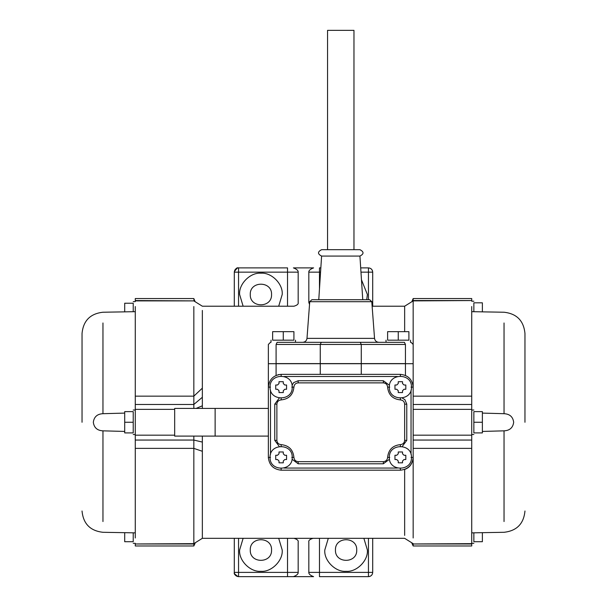 <?xml version="1.0" encoding="UTF-8"?>
<svg xmlns="http://www.w3.org/2000/svg" width="607" height="607" viewBox="0 0 607 607"><rect width="100%" height="100%" fill="white"/><g stroke="black" fill="none" stroke-linecap="round" stroke-linejoin="round"><path stroke-width="0.91" d="M413.162 404.467L471.722 404.467L471.722 306.558M471.722 404.467L471.722 435.173L413.162 435.173M471.722 543.978L413.162 543.978L413.162 545.974L471.722 545.974L471.722 435.173M413.162 298.553L471.722 298.553L471.722 300.556L413.162 300.556L413.162 298.553L411.887 301.687M411.038 342.31L413.162 344.442L413.162 300.89L471.722 300.556M471.722 537.377L471.722 532.863L504.038 532.293C516.777 530.867 523.75 523.765 524.964 511.003M193.838 543.978L193.838 545.974L135.278 545.974L135.278 543.978L193.838 543.978L194.172 543.432M135.278 537.977L135.278 448.376L193.838 448.376L193.838 543.644L135.278 543.978M135.278 448.376L135.278 409.361L174.672 409.361M135.278 306.558L135.278 409.361M135.278 300.556L193.838 300.89L135.278 300.89L135.278 298.553L193.838 298.553L195.113 301.694M412.828 543.432L413.162 543.978L471.722 543.644M413.162 537.977L413.162 457.405C412.578 463.649 409.74 467.663 404.649 469.446L404.649 535.389M413.162 543.644L404.641 538.326L202.351 538.318L202.351 451.289L193.838 448.376L193.838 436.107M193.838 408.428L193.838 306.558M124.701 311.854L124.701 303.219L133.221 303.219C133.221 301.11 133.221 301.11 133.221 303.219L133.221 311.71M124.701 532.68L124.701 541.717L133.221 541.717C133.221 543.826 133.221 543.826 133.221 541.717L133.221 532.825M482.375 413.101L504.038 413.693C509.736 413.974 512.953 416.834 513.674 422.267C512.953 427.7 509.736 430.56 504.038 430.841L482.375 431.433M524.964 422.267L524.964 333.524L524.964 422.267M133.221 432.829L133.221 411.622C133.221 409.513 133.221 409.513 133.221 411.622L124.701 411.622L124.701 432.912L133.221 432.912C133.221 435.022 133.221 435.022 133.221 432.912L133.221 432.829M124.701 422.267L133.221 422.267M124.701 431.433L102.962 430.841C97.264 430.56 94.047 427.7 93.326 422.267C94.047 416.834 97.264 413.974 102.962 413.693L124.701 413.101M82.036 422.267L82.036 333.524L82.036 422.267M367.379 294.501L366.734 299.721L367.379 294.501L361.469 279.774L367.379 294.501M282.209 550.033C283.158 560.564 271.45 572.28 260.911 571.324C250.372 572.28 238.665 560.564 239.621 550.033L243.126 538.318L239.621 550.033C238.665 560.564 250.372 572.28 260.911 571.324C271.45 572.28 283.158 560.564 282.209 550.033L278.696 538.318L282.209 550.033M250.266 550.033C249.682 536.3 272.141 536.3 271.557 550.033C272.141 563.759 249.682 563.759 250.266 550.033M367.379 550.033C368.335 560.564 356.628 572.28 346.089 571.324C335.55 572.28 323.842 560.564 324.791 550.033L328.304 538.318L324.791 550.033C323.842 560.564 335.55 572.28 346.089 571.324C356.628 572.28 368.335 560.564 367.379 550.033L363.874 538.318L367.379 550.033M335.443 550.033C334.859 536.3 357.318 536.3 356.734 550.033C357.318 563.759 334.859 563.759 335.443 550.033M282.209 294.501L278.696 306.216L282.209 294.501C283.158 283.962 271.45 272.255 260.911 273.203C250.372 272.255 238.665 283.962 239.621 294.501C238.665 283.962 250.372 272.255 260.911 273.203C271.45 272.255 283.158 283.962 282.209 294.501M243.126 306.216L239.621 294.501L243.126 306.216M250.266 294.501C249.682 280.768 272.141 280.768 271.557 294.501C272.141 308.227 249.682 308.227 250.266 294.501M268.362 436.107L174.672 436.107L174.672 408.428L268.362 408.428M202.351 451.289L202.351 436.107M298.174 572.393L287.528 572.393L287.528 576.65L293.401 576.65C296.254 575.573 297.847 574.343 298.174 572.97L298.174 542.089C298.583 540.503 297.164 539.244 293.917 538.318L313.083 538.318C309.836 539.244 308.417 540.503 308.826 542.089L308.826 572.97C309.153 574.343 310.746 575.573 313.599 576.65L238.551 576.65C235.986 576.377 234.568 574.958 234.294 572.393L234.294 538.318M193.83 300.89L202.351 306.216L293.917 306.216C297.164 305.291 298.583 304.031 298.174 302.445L298.174 271.564C297.847 270.183 296.254 268.962 293.401 267.884L313.599 267.884C310.746 268.962 309.153 270.183 308.826 271.564L308.826 302.445L309.532 304.426M234.294 306.216L234.294 272.141L238.551 272.141L238.551 306.216M281.14 376.484L281.14 374.352C273.438 375.164 269.174 379.428 268.362 387.129L268.362 457.405L268.362 363.707L413.162 363.707L413.162 387.129C412.35 379.428 408.094 375.164 400.392 374.352L281.14 374.352L400.392 374.352L400.392 376.484M404.649 331.665L404.649 306.216L372.129 306.216M202.351 408.428L202.351 310.443M372.706 306.216L372.706 272.141L368.449 272.141L368.449 299.721M278.082 374.724L278.947 374.542M270.494 387.129L268.362 387.129L268.362 363.707M238.551 267.884L238.551 272.141L287.528 272.141L287.528 267.884L238.551 267.884C236.76 267.383 235.341 268.802 234.294 272.141C234.568 269.576 235.986 268.157 238.551 267.884M234.325 271.61L237.147 268.119M238.551 538.318L238.551 572.393L234.294 572.393C233.794 574.184 235.213 575.603 238.551 576.65L238.551 572.393L287.528 572.393L287.528 538.318M237.997 576.612L234.53 573.797M194.103 301.064L193.838 298.553M360.695 267.884L368.449 267.884C370.991 268.104 372.41 269.523 372.706 272.141C372.432 269.576 371.014 268.157 368.449 267.884L368.449 272.141L360.975 272.141M372.531 270.942L372.387 270.517M368.449 538.318L368.449 572.393L372.706 572.393L372.706 538.318M308.826 572.393L368.449 572.393L368.449 576.65C371.014 576.377 372.432 574.958 372.706 572.393C372.486 574.935 371.067 576.354 368.449 576.65L319.472 576.65L319.472 538.318M320.837 267.884L319.472 267.884L319.472 272.141L320.557 272.141M369.648 576.475L370.073 576.331M404.649 306.216L412.897 301.057M482.375 532.673L482.375 541.717L473.855 541.717C473.855 543.826 473.855 543.826 473.855 541.717L473.855 532.825M482.375 422.267L482.375 432.912L473.855 432.912C473.855 435.022 473.855 435.022 473.855 432.912L473.855 411.622C473.855 409.513 473.855 409.513 473.855 411.622L482.375 411.622L482.375 422.267L473.855 422.267M482.375 311.861L482.375 302.817L473.855 302.817C473.855 300.708 473.855 300.708 473.855 302.817L473.855 311.71M283.272 331.665L293.917 331.665L293.917 340.178C296.026 340.178 296.026 340.178 293.917 340.178L272.626 340.178C270.517 340.178 270.517 340.178 272.626 340.178L272.626 331.665L283.272 331.665L283.272 340.178M398.26 331.665L408.906 331.665L408.906 340.178C411.015 340.178 411.015 340.178 408.906 340.178L387.615 340.178C385.506 340.178 385.506 340.178 387.615 340.178L387.615 331.665L398.26 331.665L398.26 340.178M371.788 301.694L309.737 301.694L311.861 299.721L369.663 299.721L371.788 301.694L374.542 338.372C374.944 340.77 376.363 342.082 378.791 342.31L386.014 342.31L386.014 340.178M374.542 338.372L306.99 338.372C306.596 340.785 305.177 342.098 302.741 342.31L378.791 342.31M353.964 249.682L353.964 30.35L327.56 30.35L327.56 249.682L321.604 249.682C317.484 251.806 317.484 253.938 321.604 256.071L359.928 256.071C364.048 253.938 364.048 251.814 359.928 249.682L321.604 249.682M362.758 299.721L359.928 256.071M311.861 299.721L318.774 299.721L321.604 256.071M276.094 344.442L276.094 363.608C265.934 363.608 265.934 363.608 276.094 363.608L320.261 363.608L320.261 344.442L405.438 344.442C415.59 344.442 415.59 344.442 405.438 344.442L404.414 342.31C413.117 342.31 413.117 342.31 404.414 342.31L277.118 342.31C268.415 342.31 268.415 342.31 277.118 342.31L276.094 344.442C265.934 344.442 265.934 344.442 276.094 344.442L320.261 344.442L321.285 342.31M320.261 363.608L405.438 363.608C415.59 363.608 415.59 363.608 405.438 363.608L405.438 344.442M411.038 457.405L413.162 457.405C412.35 465.106 408.094 469.363 400.392 470.182L281.14 470.182C273.438 469.363 269.174 465.106 268.362 457.405L268.385 458.11M402.517 392.562L398.26 392.562L398.26 390.749L396.766 389.262L394.96 389.262L394.96 385.005L396.766 385.005L398.26 383.51L398.26 381.704L402.517 381.704L402.517 383.51L404.012 385.005L405.817 385.005L405.817 389.262L404.012 389.262L402.517 390.749L402.517 392.562M404.012 389.262L402.517 390.749M402.517 383.51L404.012 385.005M396.766 385.005L398.26 383.51M398.26 390.749L396.766 389.262M411.463 387.129C412.07 372.85 388.708 372.85 389.315 387.129C388.708 401.409 412.07 401.409 411.463 387.129M402.517 462.83L398.26 462.83L398.26 461.024L396.766 459.529L394.96 459.529L394.96 455.273L396.766 455.273L398.26 453.786L398.26 451.972L402.517 451.972L402.517 453.786L404.012 455.273L405.817 455.273L405.817 459.529L404.012 459.529L402.517 461.024L402.517 462.83M404.012 459.529L402.517 461.024M402.517 453.786L404.012 455.273M396.766 455.273L398.26 453.786M398.26 461.024L396.766 459.529M411.463 457.405C412.07 443.125 388.708 443.125 389.315 457.405C388.708 471.685 412.07 471.685 411.463 457.405M283.272 462.83L279.015 462.83L279.015 461.024L277.52 459.529L275.715 459.529L275.715 455.273L277.52 455.273L279.015 453.786L279.015 451.972L283.272 451.972L283.272 453.786L284.759 455.273L286.572 455.273L286.572 459.529L284.759 459.529L283.272 461.024L283.272 462.83M284.759 459.529L283.272 461.024M283.272 453.786L284.759 455.273M277.52 455.273L279.015 453.786M279.015 461.024L277.52 459.529M292.217 457.405C292.824 443.125 269.462 443.125 270.069 457.405C269.462 471.685 292.824 471.685 292.217 457.405M283.272 392.562L279.015 392.562L279.015 390.749L277.52 389.262L275.715 389.262L275.715 385.005L277.52 385.005L279.015 383.51L279.015 381.704L283.272 381.704L283.272 383.51L284.759 385.005L286.572 385.005L286.572 389.262L284.759 389.262L283.272 390.749L283.272 392.562M284.759 389.262L283.272 390.749M283.272 383.51L284.759 385.005M277.52 385.005L279.015 383.51M279.015 390.749L277.52 389.262M292.217 387.129C292.824 372.85 269.462 372.85 270.069 387.129C269.462 401.409 292.824 401.409 292.217 387.129M281.14 399.907C288.849 399.095 293.105 394.838 293.917 387.129C294.167 384.542 295.586 383.123 298.174 382.873L383.351 382.873C385.923 383.146 387.342 384.565 387.615 387.129C388.427 394.838 392.683 399.095 400.392 399.907C402.972 400.157 404.399 401.584 404.649 404.163L404.649 440.363C404.376 442.935 402.957 444.354 400.392 444.627C392.683 445.439 388.427 449.696 387.615 457.405C387.342 459.969 385.923 461.388 383.351 461.661L298.174 461.661C295.609 461.388 294.19 459.969 293.917 457.405C293.105 449.696 288.849 445.439 281.14 444.627C278.575 444.354 277.156 442.935 276.883 440.363L276.883 404.163C277.156 401.599 278.575 400.18 281.14 399.907L281.14 397.775M413.162 457.405L413.162 387.129L411.038 387.129M471.722 396.151L413.162 396.151M413.162 448.376L471.722 448.376M135.278 440.06L193.838 440.06L202.351 442.078M135.278 435.173L174.672 435.173M135.278 396.151L193.838 396.151L202.351 388.154M471.722 409.361L413.162 409.361M504.038 521.557L504.038 430.841M504.038 413.693L504.038 322.977M102.962 322.977L102.962 413.693M102.962 430.841L102.962 521.557M215.128 436.107L215.128 408.428M405.438 375.392L405.438 363.707M276.094 375.392L276.094 363.707M320.261 374.352L320.261 363.707M361.271 374.352L361.271 363.707M298.174 272.141L287.528 272.141L287.528 306.216M196.069 408.428L202.351 405.802M135.278 404.467L193.838 404.467L202.351 397.266M308.826 272.141L319.472 272.141L319.472 288.924M471.722 440.06L413.162 440.06M361.271 363.608L361.271 344.442L360.247 342.31M293.917 387.129L291.785 387.129M298.174 382.873L298.174 380.741L293.659 382.615L292.058 385.286M383.351 382.873L383.351 380.741L298.174 380.741M387.615 387.129L389.74 387.129M389.474 385.286L383.351 380.741M400.392 399.907L400.392 397.775M404.649 404.163L406.773 404.163L404.907 399.649L402.229 398.048M404.649 440.363L406.773 440.363L406.773 404.163M400.392 444.627L400.392 446.752M402.229 446.486L406.773 440.363M387.615 457.405L389.74 457.405M383.351 461.661L383.351 463.794L389.474 459.241M298.174 461.661L298.174 463.794L383.351 463.794M293.917 457.405L291.785 457.405M292.058 459.241L298.174 463.794M281.14 444.627L281.14 446.752M276.883 440.363L274.751 440.363L279.296 446.486M276.883 404.163L274.751 404.163L274.751 440.363M279.296 398.048L274.751 404.163M270.494 454.362L270.494 390.172M284.182 376.484L397.35 376.484M411.038 390.172L411.038 454.362M397.35 468.05L284.182 468.05M268.362 457.405L270.494 457.405M281.14 470.182L281.14 468.05M400.392 470.182L400.392 468.05M135.278 301.626L133.221 301.626M135.278 543.318L133.221 543.318M471.722 311.672L504.038 312.233C516.777 313.667 523.75 320.769 524.964 333.524M135.278 434.513L133.221 434.513M135.278 410.021L133.221 410.021M82.036 333.524C83.25 320.769 90.223 313.667 102.962 312.233L135.278 311.672M135.278 532.863L102.962 532.293C90.223 530.867 83.25 523.765 82.036 511.003M193.838 545.974L195.355 542.658M193.838 543.644L202.351 538.318M413.162 545.974L411.645 542.666M471.722 543.318L473.855 543.318M471.722 434.513L473.855 434.513M471.722 410.021L473.855 410.021M471.722 301.216L473.855 301.216M271.026 342.31L271.026 340.178M295.518 342.31L295.518 340.178M410.507 342.31L410.507 340.178M306.99 338.372L309.737 301.694M268.362 363.608L268.362 344.442L270.494 342.31M413.162 344.442L413.162 363.608"/></g></svg>
